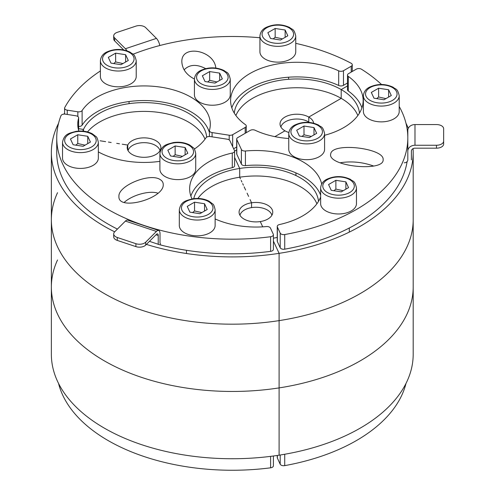 <?xml version="1.0" encoding="UTF-8"?>
<svg xmlns="http://www.w3.org/2000/svg" width="495" height="495" viewBox="0 0 495 495"><rect width="100%" height="100%" fill="white"/><g stroke="black" fill="none" stroke-linecap="round" stroke-linejoin="round"><path stroke-width="0.74" d="M399.211 106.499A175.539 101.345 180 0 1 407.812 137.833A175.539 101.345 180 0 1 284.73 234.55A3.583 2.067 180 0 1 280.201 233.114L277.361 226.995A3.583 2.067 180 0 1 277.243 226.463A3.583 2.067 180 0 1 279.545 224.526A66.274 38.264 0 0 0 320.642 197.01M280.201 233.114L280.201 247.735A3.583 2.067 0 0 0 284.73 249.177L284.73 234.55M280.201 247.735L277.361 241.622L277.361 226.995M277.243 226.463L277.243 241.084A3.583 2.067 0 0 0 277.361 241.622M320.642 195.172A66.274 38.264 0 0 0 245.421 165.621L245.421 151A3.583 2.067 180 0 1 241.393 149.49L236.808 139.609A3.583 2.067 180 0 1 236.684 139.07A3.583 2.067 180 0 1 237.73 137.61L250.266 130.371A3.583 2.067 180 0 1 255.061 130.228A66.274 38.264 0 0 0 288.758 138.52M241.393 149.49L241.393 164.117A3.583 2.067 0 0 0 245.421 165.621M241.393 164.117L236.808 154.23L236.808 139.609M236.684 139.07L236.684 153.698A3.583 2.067 0 0 0 236.808 154.23M361.925 107.854A66.274 38.264 0 0 0 348.294 91.024L348.294 76.403A3.583 2.067 180 0 1 347.49 75.098A3.583 2.067 180 0 1 348.542 73.637L356.295 69.158A3.583 2.067 180 0 1 361.461 69.22A175.539 101.345 180 0 1 381.521 84.484M347.49 75.098L347.49 89.725A3.583 2.067 0 0 0 348.294 91.024M407.094 161.636A175.539 101.345 180 0 1 284.73 249.177M373.663 166.042C362.451 162.057 351.246 160.974 340.034 162.793M324.584 135.296A66.274 38.264 0 0 0 363.144 100.541A66.274 38.264 0 0 0 348.294 76.403M330.895 153.091C334.49 142.226 384.454 148.481 383.136 159.631C384.454 171.982 329.299 166.679 330.561 154.57L330.895 153.091M321.676 184.004A66.274 38.264 0 0 0 245.421 151M280.201 455.004L280.201 464.192A3.583 2.067 0 0 0 284.73 465.628L284.73 454.249M280.201 464.192L277.361 458.073L277.361 455.443M277.243 455.462L277.243 457.541A3.583 2.067 0 0 0 277.361 458.073M406.005 383.427A175.539 101.345 180 0 1 284.73 465.628M356.468 187.84L356.468 203.637A17.913 10.339 180 0 1 338.555 213.976A17.913 10.339 180 0 1 320.642 203.637L320.642 187.84A17.913 10.339 0 0 0 325.889 195.154A17.913 10.339 0 0 0 345.411 197.394A17.913 10.339 0 0 0 356.468 187.84C354.562 179.858 352.991 181.82 350.423 179.345C342.589 175.719 334.725 175.688 326.83 179.264C323.142 181.028 321.082 183.886 320.642 187.84M348.542 187.63L341.228 191.85L331.242 190.309L328.562 184.542L335.876 180.316L345.869 181.863L348.542 187.63M343.177 190.73L335.876 189.09L335.876 180.316M345.869 189.177L345.869 181.863M335.876 189.09L333.927 190.724M399.211 95.733L399.211 111.53A17.913 10.339 180 0 1 381.299 121.869A17.913 10.339 180 0 1 363.392 111.53L363.392 95.733A17.913 10.339 0 0 0 368.633 103.047A17.913 10.339 0 0 0 388.154 105.287A17.913 10.339 0 0 0 399.211 95.733C397.306 87.751 395.74 89.719 393.172 87.244C385.339 83.612 377.468 83.587 369.579 87.163C365.892 88.927 363.825 91.779 363.392 95.733M391.291 95.523L383.978 99.749L373.991 98.202L371.312 92.435L378.625 88.215L388.612 89.756L391.291 95.523M385.927 98.623L378.625 96.989L378.625 88.215M388.612 97.07L388.612 89.756M378.625 96.989L376.67 98.616M324.584 133.551L324.584 149.342A17.913 10.339 180 0 1 306.671 159.687A17.913 10.339 180 0 1 288.758 149.342L288.758 133.551A17.913 10.339 0 0 0 294.005 140.858A17.913 10.339 0 0 0 313.527 143.105A17.913 10.339 0 0 0 324.584 133.551C322.678 125.563 321.113 127.531 318.545 125.056C310.705 121.424 302.841 121.399 294.946 124.975C291.258 126.739 289.198 129.597 288.758 133.551M316.664 133.341L309.35 137.56L299.357 136.014L296.684 130.247L303.998 126.027L313.985 127.574L316.664 133.341M311.293 136.434L303.998 134.801L303.998 126.027M313.985 134.881L313.985 127.574M303.998 134.801L302.043 136.428M309.326 122.42A16.118 9.306 -0 0 0 285.473 121.745A16.118 9.306 -0 0 0 280.906 127.029M145.691 242.179A7.165 4.139 180 0 1 135.902 243.695L117.284 237.489A7.165 4.139 180 0 1 113.701 233.906A7.165 4.139 180 0 1 114.661 231.839L125.408 221.092A7.165 2.927 -71.6 0 1 127.679 220.145L158.703 230.484A7.165 2.927 108.4 0 0 156.432 231.431L145.691 242.179L145.691 245.105A7.165 4.139 -0 0 1 135.902 246.615L117.284 240.415L117.284 237.489M149.453 241.337L158.227 244.264L158.227 235.49A3.583 1.46 108.4 0 0 157.571 233.881A3.583 1.46 108.4 0 0 156.432 234.358L145.691 245.105M113.701 233.906L113.701 236.833A7.165 4.139 -0 0 0 117.284 240.415M160.677 244.085A3.583 1.46 -71.6 0 1 160.015 242.476L160.015 233.702A7.165 2.927 108.4 0 0 158.703 230.484M436.472 124.567A7.165 4.139 180 0 1 443.638 128.706L443.638 141.112A7.165 4.139 180 0 1 436.472 145.252L414.977 145.252A7.165 5.847 180 0 0 407.812 151.099L407.812 130.42A7.165 5.847 -0 0 1 414.977 124.567L436.472 124.567M411.394 159.879L411.394 151.099A3.583 2.927 -0 0 1 414.977 148.178L436.472 148.178A7.165 4.139 0 0 0 443.638 144.039L443.638 141.112M404.229 162.799A3.583 2.927 180 0 0 407.812 159.879L407.812 139.194M126.918 50.775A7.165 2.927 -108.4 0 0 125.408 48.727L114.661 37.985A7.165 4.139 180 0 1 113.701 35.912A7.165 4.139 180 0 1 117.284 32.33L135.902 26.124A7.165 4.139 180 0 1 145.691 27.64L156.432 38.387A7.165 2.927 71.6 0 1 159.786 45.534M113.701 35.912L113.701 38.839A7.165 4.139 -0 0 0 114.661 40.906L114.661 37.985M123.688 49.933L114.661 40.906M57.525 259.98A180.91 104.451 0 0 0 51.362 287.013L51.362 354.29A180.91 104.451 0 0 0 279.1 455.177A180.91 104.451 0 0 0 413.189 354.29L413.189 152.46A180.91 104.451 0 0 0 413.065 148.63M57.525 192.704A180.91 104.451 0 0 0 51.362 219.737A180.91 104.451 0 0 0 279.1 320.624L279.1 387.901A180.91 104.451 0 0 1 51.362 287.013A180.91 104.451 0 0 0 279.1 387.901L279.1 455.177L279.1 387.901A180.91 104.451 0 0 0 413.189 287.013A180.91 104.451 0 0 1 279.1 387.901L279.1 320.624A180.91 104.451 0 0 0 413.189 219.737A180.91 104.451 0 0 1 279.1 320.624L279.1 253.347A180.91 104.451 0 0 0 413.189 152.46M236.684 149.917L234.593 151.117L236.684 149.917M357.848 115.533A62.692 36.197 0 0 0 341.204 98.35L341.204 89.57A62.692 36.197 180 0 1 359.463 113.12M347.49 85.938L341.204 89.57L347.49 85.938M408.288 128.323A180.91 104.451 0 0 0 406.005 123.317M273.401 241.077L279.1 253.347L273.401 241.077M316.893 203.767A62.692 36.197 0 0 0 239.691 177.216L239.691 168.442A62.692 36.197 180 0 1 318.508 201.354M277.243 237.439A62.692 36.197 180 0 1 273.401 238.163M234.593 157.459L239.691 168.442L234.593 157.459M288.839 132.487A16.836 9.721 180 0 1 284.965 130.816A16.836 9.721 180 0 1 280.034 123.942A16.836 9.721 180 0 1 290.429 114.958A16.836 9.721 180 0 1 308.775 117.067L341.204 98.35L308.775 117.067L308.775 122.055L308.775 117.067A16.836 9.721 180 0 1 313.651 123.162M284.965 130.816L274.88 136.639L284.965 130.816M251.559 207.609L251.559 202.789A16.836 9.721 180 0 1 272.757 212.182A16.836 9.721 180 0 1 260.277 221.568L262.721 226.84L260.277 221.568A16.836 9.721 180 0 1 239.079 212.182A16.836 9.721 180 0 1 251.559 202.789L250.817 201.193L251.559 202.789L251.559 207.609M250.074 199.59L250.817 201.193L250.074 199.59M248.595 196.397L247.853 194.801L248.595 196.397M247.11 193.199L247.853 194.801L247.11 193.199M245.625 190.006L244.883 188.403L245.625 190.006M244.14 186.807L244.883 188.403L244.14 186.807M242.661 183.608L243.404 185.21L242.661 183.608M241.176 180.415L241.919 182.012L241.176 180.415M197.901 198.464A62.692 36.197 0 0 1 239.691 177.216L240.434 178.819L239.691 177.216L239.691 168.442A62.692 36.197 180 0 0 193.768 198.656M295.75 43.343A175.539 101.345 180 0 1 351.122 63.249A3.583 2.067 180 0 1 352.279 64.771A3.583 2.067 180 0 1 351.227 66.231L343.474 70.711A3.583 2.067 180 0 1 338.679 70.853A66.274 38.264 0 0 0 268.395 65.99A66.274 38.264 0 0 0 230.596 100.541A66.274 38.264 0 0 0 245.446 124.678A3.583 2.067 180 0 1 246.25 125.984A3.583 2.067 180 0 1 245.198 127.444L232.669 134.683A3.583 2.067 180 0 1 229.204 135.222L212.083 132.567A3.583 2.067 180 0 1 209.428 130.575A3.583 2.067 180 0 1 209.472 130.247A66.274 38.264 0 0 0 210.313 124.183A66.274 38.264 0 0 0 156.049 86.557A66.274 38.264 0 0 0 82.114 110.54A3.583 2.067 180 0 1 77.839 111.802L67.252 110.162A3.583 2.067 180 0 1 64.591 108.164A3.583 2.067 180 0 1 64.758 107.551A175.539 101.345 180 0 1 100.392 70.952M347.49 83.018L343.474 85.338L343.474 70.711M338.679 70.853L338.679 85.48A3.583 2.067 0 0 0 343.474 85.338M338.679 85.48A66.274 38.264 0 0 0 231.815 107.854M236.684 146.99L233.634 148.754M209.428 132.586A66.274 38.264 0 0 0 150.69 100.739A66.274 38.264 0 0 0 82.114 125.167L82.114 110.54M78.643 126.497A3.583 2.067 0 0 0 82.114 125.167M205.654 68.626C196.676 63.96 189.498 64.369 184.115 69.838M133.068 54.221A175.539 101.345 180 0 1 259.925 37.756M194.43 79.039C186.553 74.937 182.358 69.257 181.844 62.005C180.966 44.055 214.236 49.97 215.826 68.044M295.75 35.999L295.75 51.796A17.913 10.339 180 0 1 273.203 61.782A17.913 10.339 180 0 1 259.925 51.796L259.925 35.999A17.913 10.339 0 0 0 273.203 45.992A17.913 10.339 0 0 0 295.138 38.678A17.913 10.339 0 0 0 295.75 35.999C293.844 28.017 292.273 29.978 289.705 27.51C281.872 23.878 274.007 23.847 266.112 27.429C262.424 29.186 260.364 32.045 259.925 35.999M275.158 28.475L285.151 30.022L287.824 35.789L280.51 40.015L270.524 38.468L267.844 32.701L275.158 28.475L275.158 37.255L273.209 38.882M282.459 38.888L275.158 37.255M285.151 37.335L285.151 30.022M230.249 79.089L230.249 94.879A17.913 10.339 180 0 1 207.702 104.872A17.913 10.339 180 0 1 194.43 94.879L194.43 79.089A17.913 10.339 0 0 0 207.702 89.075A17.913 10.339 0 0 0 229.643 81.762A17.913 10.339 0 0 0 230.249 79.089C228.344 71.101 226.778 73.068 224.21 70.593C216.377 66.961 208.513 66.936 200.617 70.513C196.93 72.276 194.863 75.135 194.43 79.089M209.663 71.565L219.65 73.112L222.329 78.878L215.016 83.098L205.029 81.551L202.35 75.785L209.663 71.565L209.663 80.339L207.714 81.966M216.965 81.972L209.663 80.339M219.65 80.419L219.65 73.112M136.218 60.681L136.218 76.478A17.913 10.339 180 0 1 113.671 86.464A17.913 10.339 180 0 1 100.392 76.478L100.392 60.681A17.913 10.339 0 0 0 113.671 70.667A17.913 10.339 0 0 0 135.605 63.354A17.913 10.339 0 0 0 136.218 60.681C134.312 52.693 132.74 54.66 130.173 52.185C122.339 48.553 114.475 48.529 106.58 52.105C102.892 53.868 100.832 56.727 100.392 60.681M115.626 53.157L125.619 54.704L128.292 60.47L120.978 64.69L110.991 63.143L108.312 57.377L115.626 53.157L115.626 61.931L113.677 63.564M122.927 63.57L115.626 61.931M125.619 62.017L125.619 54.704M82.776 131.119A62.692 36.197 180 0 1 83.482 129.442L78.643 128.694L83.482 129.442L83.482 131.187L83.482 129.442A62.692 36.197 180 0 1 150.802 102.824A62.692 36.197 180 0 1 206.662 137.165M58.546 123.317A180.91 104.451 0 0 0 57.525 125.427L58.039 125.507L57.525 125.427A180.91 104.451 0 0 0 51.362 152.46A180.91 104.451 0 0 0 114.673 231.827M64.591 113.25A180.91 104.451 0 0 0 63.997 114.11M235.892 115.533A62.692 36.197 0 0 1 279.817 89.112A62.692 36.197 0 0 1 341.204 98.35L341.204 89.57A62.692 36.197 180 0 0 274.527 81.347A62.692 36.197 180 0 0 234.277 113.12M127.772 150.103L127.772 145.066A16.836 9.721 180 0 1 146.235 137.944A16.836 9.721 180 0 1 160.875 147.584A16.836 9.721 180 0 1 160.3 150.103L160.665 150.158L160.3 150.103A16.836 9.721 180 0 1 141.836 157.224A16.836 9.721 180 0 1 127.196 147.584A16.836 9.721 180 0 1 127.772 145.066L125.006 144.639L127.772 145.066L127.772 150.103M122.234 144.212L125.006 144.639L122.234 144.212M116.696 143.358L119.468 143.785L116.696 143.358M111.165 142.498L108.393 142.071L111.165 142.498M105.627 141.644L102.855 141.217L105.627 141.644M100.089 140.784L102.855 141.217L100.089 140.784M205.01 139.175A62.692 36.197 0 0 0 150.703 111.598A62.692 36.197 0 0 0 87.522 131.917M215.133 218.939A66.274 38.264 0 0 0 266.415 226.562A3.583 2.067 180 0 1 270.443 228.065L273.283 234.185A3.583 2.067 180 0 1 273.401 234.717A3.583 2.067 180 0 1 270.604 236.734A175.539 101.345 180 0 1 56.733 137.833A175.539 101.345 180 0 1 60.972 115.706A3.583 2.067 180 0 1 65.396 114.159L75.989 115.799A3.583 2.067 180 0 1 78.643 117.798A3.583 2.067 180 0 1 78.6 118.126A66.274 38.264 0 0 0 77.758 124.183A66.274 38.264 0 0 0 78.841 131.07M232.291 153.029L232.291 167.656A3.583 2.067 0 0 0 234.593 165.72L234.593 151.099A3.583 2.067 180 0 1 232.291 153.029A66.274 38.264 0 0 0 189.641 188.781A66.274 38.264 0 0 0 192.017 198.922M232.291 167.656A66.274 38.264 0 0 0 190.866 196.094M270.604 236.734L270.604 251.361A3.583 2.067 0 0 0 273.401 249.344L273.401 234.717M270.604 251.361A175.539 101.345 180 0 1 158.227 244.351M117.408 229.092A175.539 101.345 180 0 1 56.733 152.46L56.733 137.833M157.961 193.211C149.688 190.228 132.474 194.906 124.202 202.381M194.356 149.088A66.274 38.264 0 0 0 205.957 137.827A3.583 2.067 180 0 1 210.227 136.564L227.353 139.213A3.583 2.067 180 0 1 229.884 140.679L234.475 150.56A3.583 2.067 180 0 1 234.593 151.099M160.077 179.518C162.162 180.743 163.214 182.389 163.239 184.468C164.309 198.674 117.859 211.291 118.924 196.503C117.872 185.786 149.867 172.576 160.077 179.518M98.344 151.903A66.274 38.264 0 0 0 159.897 161.333M98.344 142.275L98.344 158.072A17.913 10.339 180 0 1 80.431 168.418A17.913 10.339 180 0 1 62.519 158.072L62.519 142.275A17.913 10.339 0 0 0 80.431 152.621A17.913 10.339 0 0 0 98.344 142.275C97.546 138.656 96.735 136.738 95.912 136.527L92.305 133.786C87.528 131.33 82.102 130.519 76.026 131.367C69.467 133.235 64.202 133.638 62.519 142.275M73.118 144.744L70.445 138.977L77.758 134.758L87.745 136.304L90.424 142.071L83.111 146.291L73.118 144.744M77.758 134.758L77.758 143.531L75.803 145.159M87.745 143.612L87.745 136.304M85.06 145.165L77.758 143.531M195.723 153.481L195.723 169.278A17.913 10.339 180 0 1 177.81 179.617A17.913 10.339 180 0 1 159.897 169.278L159.897 153.481A17.913 10.339 0 0 0 177.81 163.826A17.913 10.339 0 0 0 195.723 153.481C194.925 149.855 194.108 147.943 193.291 147.733L189.684 144.992C184.907 142.535 179.481 141.725 173.405 142.566C166.846 144.441 161.58 144.843 159.897 153.481M170.497 155.95L167.824 150.183L175.137 145.963L185.124 147.504L187.803 153.271L180.489 157.497L170.497 155.95M175.137 145.963L175.137 154.737L173.182 156.364M185.124 154.817L185.124 147.504M182.438 156.37L175.137 154.737M215.133 209.707L215.133 225.497A17.913 10.339 180 0 1 197.22 235.843A17.913 10.339 180 0 1 179.308 225.497L179.308 209.707A17.913 10.339 0 0 0 197.22 220.046A17.913 10.339 0 0 0 215.133 209.707C214.329 206.081 213.518 204.163 212.695 203.952L209.088 201.211C204.311 198.755 198.885 197.951 192.809 198.792C186.256 200.661 180.984 201.063 179.308 209.707M189.907 212.169L187.228 206.403L194.541 202.183L204.534 203.73L207.207 209.496L199.893 213.716L189.907 212.169M194.541 202.183L194.541 210.957L192.592 212.584M204.534 211.037L204.534 203.73M201.842 212.59L194.541 210.957M51.362 287.013L51.362 219.737A180.91 104.451 0 0 0 279.1 320.624L279.1 253.347A180.91 104.451 0 0 1 146.402 244.394M270.604 456.365L270.604 467.812A3.583 2.067 0 0 0 273.401 465.795L273.401 456M270.604 467.812A175.539 101.345 180 0 1 58.546 383.427M159.996 150.678A16.118 9.306 0 0 0 144.033 142.665A16.118 9.306 0 0 0 128.069 150.678M271.885 215.269A16.118 9.306 0 0 0 271.489 214.156A16.118 9.306 0 0 0 254.937 207.275A16.118 9.306 0 0 0 239.957 215.269M327.405 192.518A15.766 9.102 180 0 1 334.471 177.297A15.766 9.102 180 0 1 353.783 188.44A15.766 9.102 180 0 1 327.405 192.518M370.155 100.417A15.766 9.102 180 0 1 377.221 85.19A15.766 9.102 180 0 1 396.526 96.333A15.766 9.102 180 0 1 370.155 100.417M295.527 138.229A15.766 9.102 180 0 1 302.594 123.001A15.766 9.102 180 0 1 321.899 134.151A15.766 9.102 180 0 1 295.527 138.229M135.902 243.695L135.902 246.615M156.432 231.431L125.408 221.092M158.227 235.49L156.03 234.76M436.472 145.252L436.472 148.178M414.977 124.567L414.977 145.252M125.408 48.727L156.432 38.387M351.227 66.231L351.227 72.084M245.198 127.444L245.198 133.297M232.669 146.668L232.669 134.683M229.204 135.222L229.204 139.912M212.083 136.855L212.083 132.567M77.839 111.802L77.839 116.492M67.252 114.444L67.252 110.162M293.065 36.599A15.766 9.102 180 0 1 266.694 40.683A15.766 9.102 180 0 1 273.76 25.455A15.766 9.102 180 0 1 293.065 36.599M227.564 79.689A15.766 9.102 180 0 1 201.193 83.766A15.766 9.102 180 0 1 208.259 68.539A15.766 9.102 180 0 1 227.564 79.689M133.532 61.281A15.766 9.102 180 0 1 107.155 65.359A15.766 9.102 180 0 1 114.221 50.131A15.766 9.102 180 0 1 133.532 61.281M78.6 118.126L78.6 130.247M76.354 131.732A15.766 9.102 180 0 1 95.659 142.882A15.766 9.102 180 0 1 69.288 146.959A15.766 9.102 180 0 1 76.354 131.732M173.733 142.937A15.766 9.102 180 0 1 193.038 154.081A15.766 9.102 180 0 1 166.667 158.165A15.766 9.102 180 0 1 173.733 142.937M193.137 199.157A15.766 9.102 180 0 1 212.448 210.307A15.766 9.102 180 0 1 186.071 214.385A15.766 9.102 180 0 1 193.137 199.157M349.303 227.997L349.303 232.112M295.923 172.897L295.923 175.539M352.279 71.478L352.279 64.771M246.25 132.691L246.25 125.984M209.428 136.496L209.428 130.575M64.591 114.091L64.591 108.164M288.585 77.201L288.585 79.287M129.053 101.537L129.053 103.665M78.643 130.408L78.643 117.798M186.473 250.297L186.473 253.508M51.362 219.737L51.362 152.46"/></g></svg>
